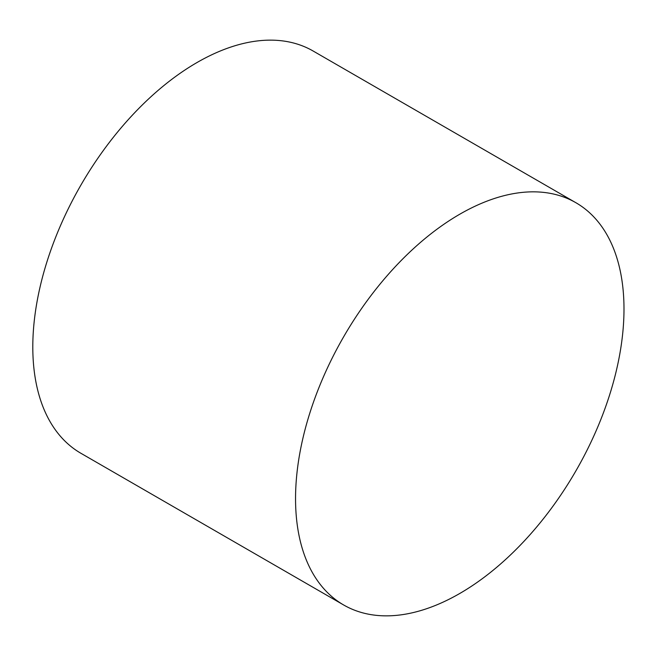 <?xml version="1.0" encoding="UTF-8"?>
<svg xmlns="http://www.w3.org/2000/svg" width="656" height="656" viewBox="0 0 656 656"><rect width="100%" height="100%" fill="white"/><g stroke="black" fill="none" stroke-linecap="round" stroke-linejoin="round"><path stroke-width="0.98" d="M343.654 604.98L80.901 453.28A232.24 134.086 -60 0 1 80.901 185.107A232.24 134.086 -60 0 1 313.142 51.02L575.894 202.72A232.24 134.086 -60 0 1 611.49 388.819A232.24 134.086 -60 0 1 459.774 593.475A232.24 134.086 -60 0 1 343.654 604.98A232.24 134.086 -60 0 1 343.646 336.807A232.24 134.086 -60 0 1 575.894 202.72"/></g></svg>
